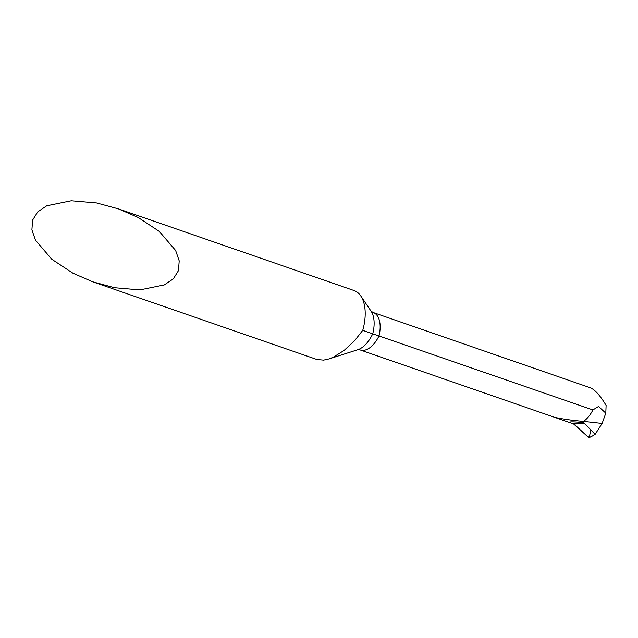 <?xml version="1.0" encoding="UTF-8"?>
<svg xmlns="http://www.w3.org/2000/svg" width="638" height="638" viewBox="0 0 638 638"><rect width="100%" height="100%" fill="white"/><g stroke="black" fill="none" stroke-linecap="round" stroke-linejoin="round"><path stroke-width="0.96" d="M581.824 422.428L584.671 423.536L595.126 434.35L602.112 423.433L583.555 421.375L602.112 423.433L605.797 413.153L598.524 406.47L592.901 409.931C590.357 414.939 587.247 418.751 583.555 421.375C573.251 420.554 563.633 419.214 554.701 417.356C563.657 419.222 573.275 420.562 583.555 421.375L581.824 422.428C570.675 421.479 567.254 421.734 571.568 423.201L572.557 423.353A3.868 3.222 -69.6 0 1 573.052 423.472A3.868 3.222 -69.6 0 1 574.009 424.055L588.069 437.046A0.965 0.805 110.4 0 0 588.802 437.174L589.679 437.174M353.819 290.457A38.663 21.341 109.1 0 1 354.066 290.537A38.663 21.341 109.1 0 1 354.313 290.625A38.663 21.341 109.1 0 1 360.805 295.984A38.663 21.341 109.1 0 1 362.735 330.356L592.901 409.931M605.797 413.153L606.1 405.417C600.286 395.688 595.055 389.81 590.405 387.792L373.182 312.508A24.164 13.342 -70.9 0 0 373.142 312.492M92.646 281.789L72.915 273.192L51.806 259.267L35.465 240.175L31.9 229.816L32.626 220.062L37.794 211.832L46.765 205.787L71.249 200.779L96.561 202.956L118.461 208.897L138.191 217.486L159.301 231.411L175.641 250.503L179.206 260.862L178.481 270.616L173.321 278.846L164.341 284.899L139.858 289.907L114.545 287.722L92.646 281.789M362.735 330.356L354.768 340.485L344.073 350.461L333.203 357.248L328.793 358.987L323.562 360.127L316.871 359.497L93.539 282.1M328.793 358.987L357.798 349.72A26.756 14.77 -70.9 0 0 372.767 333.682A26.756 14.77 -70.9 0 0 371.085 311.192L373.182 312.508A24.164 13.342 -70.9 0 1 373.342 312.564A24.164 13.342 -70.9 0 1 379.028 335.819A24.164 13.342 -70.9 0 1 360.263 349.983L571.568 423.201M583.531 422.819L572.557 423.353M584.671 423.536L574.009 424.055M595.126 434.35L590.852 436.91L588.069 437.046M590.852 436.91L590.365 437.086M590.892 429.964L589.424 436.416L588.308 437.19L573.044 423.472M371.085 311.192L360.805 295.984M117.567 208.586L354.066 290.537M360.263 349.983L357.774 349.72M588.563 437.221L589.544 437.182"/></g></svg>
